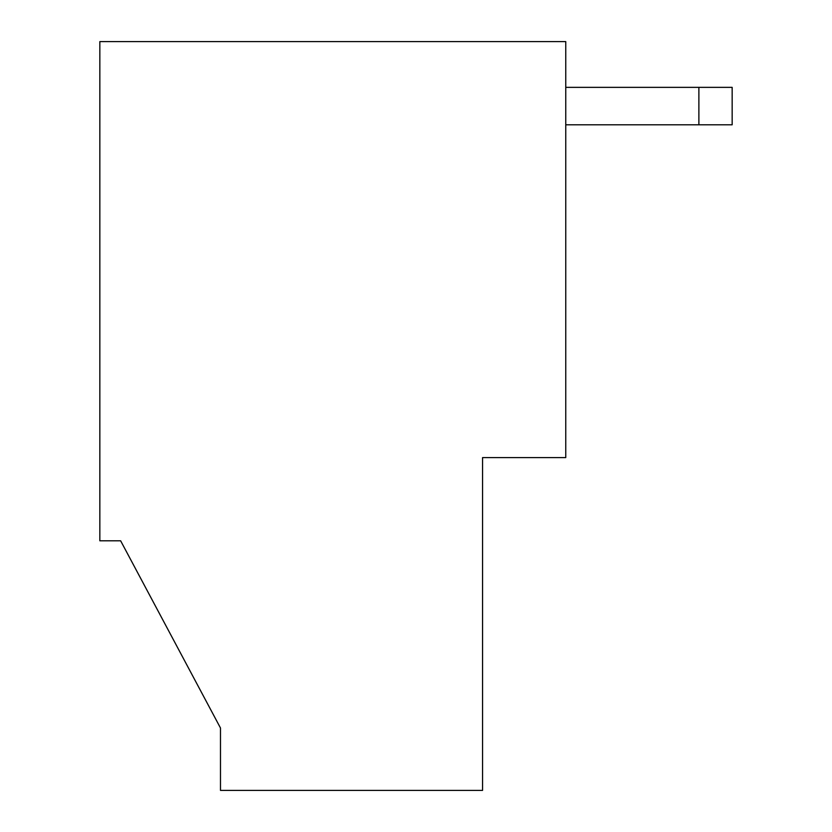 <?xml version="1.0" encoding="UTF-8"?>
<svg xmlns="http://www.w3.org/2000/svg" width="832" height="832" viewBox="0 0 832 832"><rect width="100%" height="100%" fill="white"/><g stroke="black" fill="none" stroke-linecap="round" stroke-linejoin="round"><path stroke-width="1.25" d="M482.56 790.4L220.48 790.4L482.56 790.4L482.56 457.6L482.56 790.4M99.84 41.6L565.76 41.6L565.76 457.6L482.56 457.6L565.76 457.6L565.76 41.6L99.84 41.6L99.84 540.8L99.84 41.6M565.76 87.36L732.16 87.36L732.16 124.8L698.88 124.8L698.88 87.36L565.76 87.36M565.76 124.8L698.88 124.8L565.76 124.8M698.88 87.36L698.88 124.8L732.16 124.8L732.16 87.36L698.88 87.36M99.84 540.8L120.64 540.8L220.48 728L220.48 790.4L220.48 728L120.64 540.8L99.84 540.8"/></g></svg>
